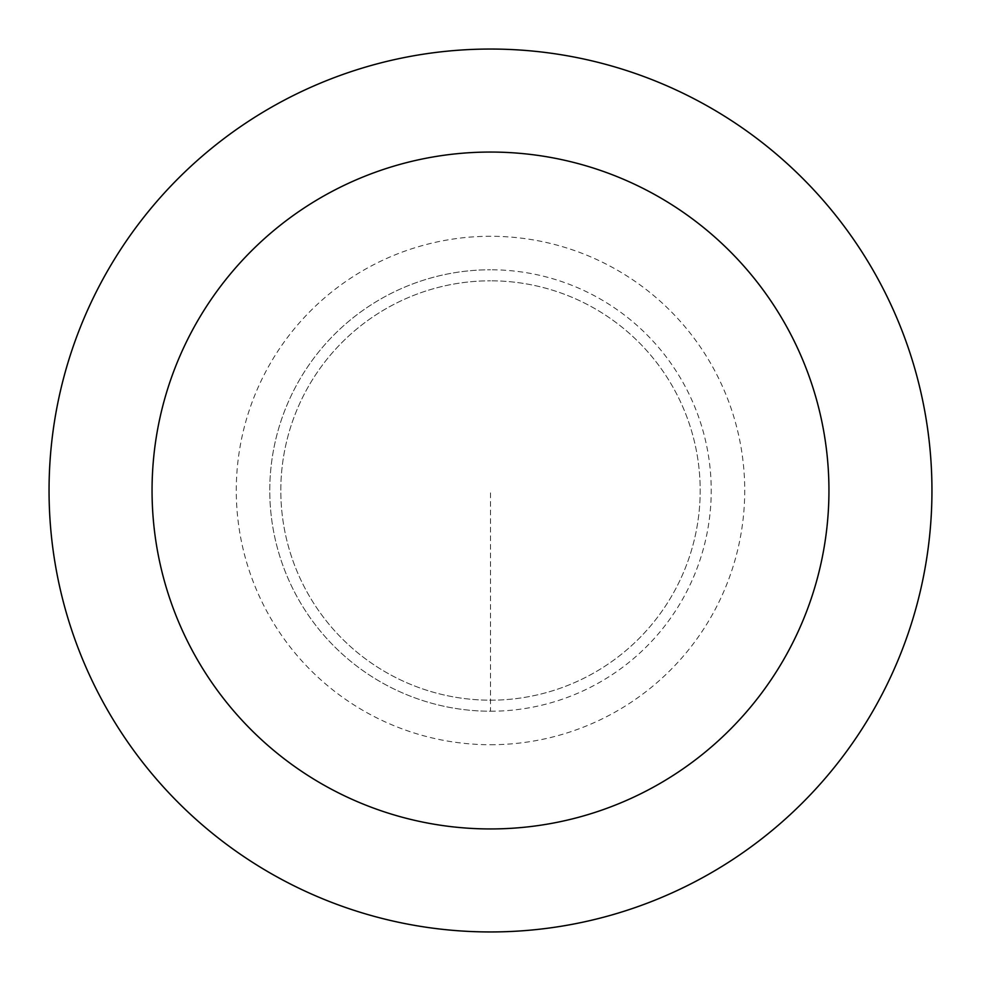 <?xml version="1.0" encoding="UTF-8"?>
<svg xmlns="http://www.w3.org/2000/svg" width="981" height="981" viewBox="0 0 981 981"><rect width="100%" height="100%" fill="white"/><g stroke="black" fill="none" stroke-linecap="round" stroke-linejoin="round"><path stroke-width="0.74" stroke-dasharray="4.91 3.68" d="M490.5 711.225A220.725 220.725 0 0 0 711.225 490.5A220.725 220.725 0 0 0 490.5 269.775A220.725 220.725 0 0 1 711.225 490.5A220.725 220.725 0 0 1 490.5 711.225A220.725 220.725 0 0 1 269.775 490.5A220.725 220.725 0 0 1 490.5 269.775A220.725 220.725 0 0 0 269.775 490.5A220.725 220.725 0 0 0 490.5 711.225L490.5 490.5M490.5 700.189A209.689 209.689 0 0 0 700.189 490.5A209.689 209.689 0 0 0 490.5 280.811A209.689 209.689 0 0 1 700.189 490.5A209.689 209.689 0 0 1 490.5 700.189A209.689 209.689 0 0 1 280.811 490.5A209.689 209.689 0 0 1 490.5 280.811A209.689 209.689 0 0 0 280.811 490.5A209.689 209.689 0 0 0 490.5 700.189M490.5 931.95A441.45 441.45 0 0 0 931.95 490.5A441.45 441.45 0 0 0 490.5 49.05A441.45 441.45 0 0 0 49.05 490.5A441.45 441.45 0 0 0 490.5 931.95M490.5 744.726A254.226 254.226 0 0 0 744.726 490.5A254.226 254.226 0 0 0 490.5 236.274A254.226 254.226 0 0 0 236.274 490.5A254.226 254.226 0 0 0 490.5 744.726"/><path stroke-width="1.47" d="M490.5 931.95A441.45 441.45 0 0 0 931.95 490.5A441.45 441.45 0 0 0 490.5 49.05A441.45 441.45 0 0 0 49.05 490.5A441.45 441.45 0 0 0 490.5 931.95M490.5 828.945A338.445 338.445 0 0 0 828.945 490.5A338.445 338.445 0 0 0 490.5 152.055A338.445 338.445 0 0 0 152.055 490.5A338.445 338.445 0 0 0 490.5 828.945"/></g></svg>
